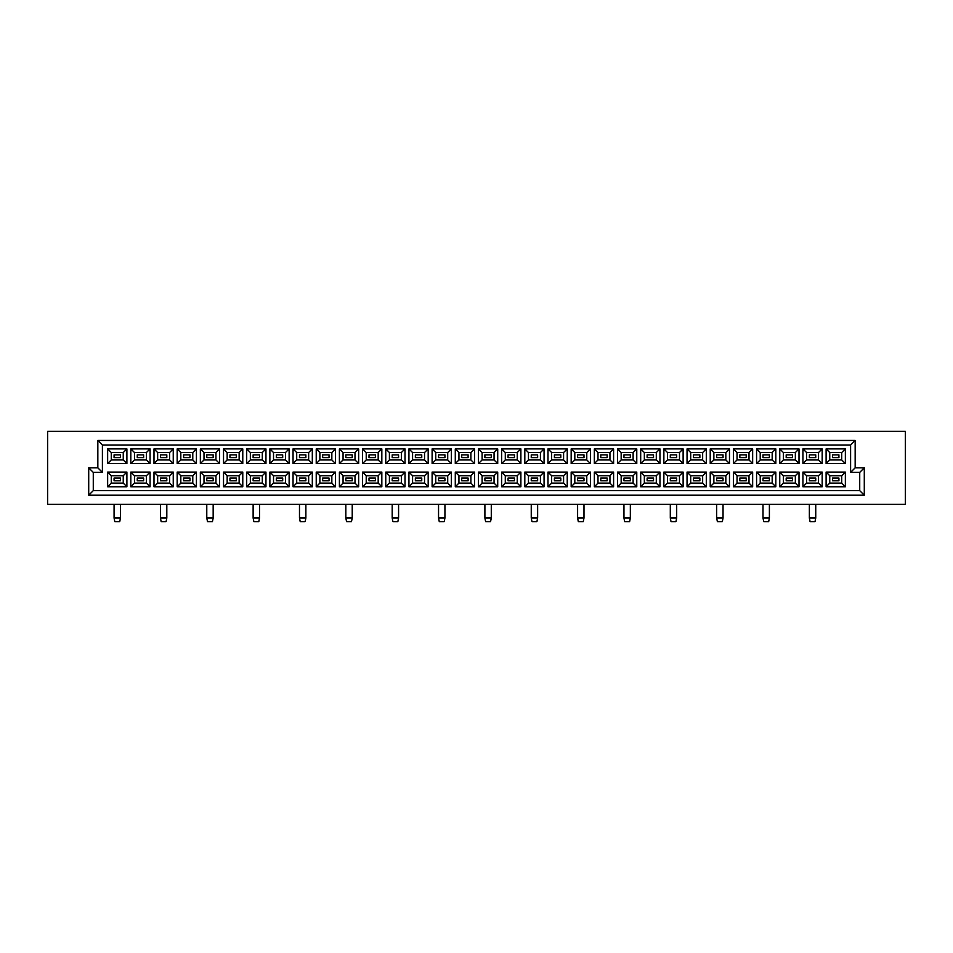<?xml version="1.0" encoding="UTF-8"?>
<svg xmlns="http://www.w3.org/2000/svg" width="953" height="953" viewBox="0 0 953 953"><rect width="100%" height="100%" fill="white"/><g stroke="black" fill="none" stroke-linecap="round" stroke-linejoin="round"><path stroke-width="1.43" d="M905.35 504.328L905.35 431.34L47.65 431.34L47.65 504.328L905.35 504.328M88.712 467.828L97.837 467.828L97.837 440.453L855.163 440.453L855.163 467.828L864.288 467.828L864.288 495.203L88.712 495.203L88.712 467.828L93.275 472.39L93.275 490.64L859.725 490.64L859.725 472.39L850.6 472.39L850.6 445.015L102.4 445.015L102.4 472.39L93.275 472.39M126.892 472.08L126.892 486.769L107.641 486.769L107.641 472.08L126.892 472.08L123.247 475.726L111.298 475.726L111.298 483.111L123.247 483.111L123.247 475.726M126.892 448.899L126.892 463.587L107.641 463.587L107.641 448.899L126.892 448.899L123.247 452.544L111.298 452.544L111.298 459.942L123.247 459.942L123.247 452.544M150.074 472.08L150.074 486.769L130.823 486.769L130.823 472.08L150.074 472.08L146.417 475.726L134.468 475.726L134.468 483.111L146.417 483.111L146.417 475.726M150.074 448.899L150.074 463.587L130.823 463.587L130.823 448.899L150.074 448.899L146.417 452.544L134.468 452.544L134.468 459.942L146.417 459.942L146.417 452.544M173.243 472.08L173.243 486.769L153.993 486.769L153.993 472.08L173.243 472.08L169.598 475.726L157.65 475.726L157.65 483.111L169.598 483.111L169.598 475.726M173.243 448.899L173.243 463.587L153.993 463.587L153.993 448.899L173.243 448.899L169.598 452.544L157.65 452.544L157.65 459.942L169.598 459.942L169.598 452.544M196.425 472.08L196.425 486.769L177.175 486.769L177.175 472.08L196.425 472.08L192.78 475.726L180.82 475.726L180.82 483.111L192.78 483.111L192.78 475.726M196.425 448.899L196.425 463.587L177.175 463.587L177.175 448.899L196.425 448.899L192.78 452.544L180.82 452.544L180.82 459.942L192.78 459.942L192.78 452.544M219.595 472.08L219.595 486.769L200.344 486.769L200.344 472.08L219.595 472.08L215.95 475.726L204.002 475.726L204.002 483.111L215.95 483.111L215.95 475.726M219.595 448.899L219.595 463.587L200.344 463.587L200.344 448.899L219.595 448.899L215.95 452.544L204.002 452.544L204.002 459.942L215.95 459.942L215.95 452.544M242.777 472.08L242.777 486.769L223.526 486.769L223.526 472.08L242.777 472.08L239.132 475.726L227.171 475.726L227.171 483.111L239.132 483.111L239.132 475.726M242.777 448.899L242.777 463.587L223.526 463.587L223.526 448.899L242.777 448.899L239.132 452.544L227.171 452.544L227.171 459.942L239.132 459.942L239.132 452.544M265.958 472.08L265.958 486.769L246.696 486.769L246.696 472.08L265.958 472.08L262.301 475.726L250.353 475.726L250.353 483.111L262.301 483.111L262.301 475.726M265.958 448.899L265.958 463.587L246.696 463.587L246.696 448.899L265.958 448.899L262.301 452.544L250.353 452.544L250.353 459.942L262.301 459.942L262.301 452.544M289.128 472.08L289.128 486.769L269.878 486.769L269.878 472.08L289.128 472.08L285.483 475.726L273.523 475.726L273.523 483.111L285.483 483.111L285.483 475.726M289.128 448.899L289.128 463.587L269.878 463.587L269.878 448.899L289.128 448.899L285.483 452.544L273.523 452.544L273.523 459.942L285.483 459.942L285.483 452.544M312.31 472.08L312.31 486.769L293.047 486.769L293.047 472.08L312.31 472.08L308.653 475.726L296.705 475.726L296.705 483.111L308.653 483.111L308.653 475.726M312.31 448.899L312.31 463.587L293.047 463.587L293.047 448.899L312.31 448.899L308.653 452.544L296.705 452.544L296.705 459.942L308.653 459.942L308.653 452.544M335.48 472.08L335.48 486.769L316.229 486.769L316.229 472.08L335.48 472.08L331.835 475.726L319.874 475.726L319.874 483.111L331.835 483.111L331.835 475.726M335.48 448.899L335.48 463.587L316.229 463.587L316.229 448.899L335.48 448.899L331.835 452.544L319.874 452.544L319.874 459.942L331.835 459.942L331.835 452.544M358.662 472.08L358.662 486.769L339.399 486.769L339.399 472.08L358.662 472.08L355.004 475.726L343.056 475.726L343.056 483.111L355.004 483.111L355.004 475.726M358.662 448.899L358.662 463.587L339.399 463.587L339.399 448.899L358.662 448.899L355.004 452.544L343.056 452.544L343.056 459.942L355.004 459.942L355.004 452.544M381.831 472.08L381.831 486.769L362.581 486.769L362.581 472.08L381.831 472.08L378.186 475.726L366.226 475.726L366.226 483.111L378.186 483.111L378.186 475.726M381.831 448.899L381.831 463.587L362.581 463.587L362.581 448.899L381.831 448.899L378.186 452.544L366.226 452.544L366.226 459.942L378.186 459.942L378.186 452.544M405.013 472.08L405.013 486.769L385.762 486.769L385.762 472.08L405.013 472.08L401.356 475.726L389.408 475.726L389.408 483.111L401.356 483.111L401.356 475.726M405.013 448.899L405.013 463.587L385.762 463.587L385.762 448.899L405.013 448.899L401.356 452.544L389.408 452.544L389.408 459.942L401.356 459.942L401.356 452.544M428.183 472.08L428.183 486.769L408.932 486.769L408.932 472.08L428.183 472.08L424.538 475.726L412.578 475.726L412.578 483.111L424.538 483.111L424.538 475.726M428.183 448.899L428.183 463.587L408.932 463.587L408.932 448.899L428.183 448.899L424.538 452.544L412.578 452.544L412.578 459.942L424.538 459.942L424.538 452.544M451.365 472.08L451.365 486.769L432.114 486.769L432.114 472.08L451.365 472.08L447.707 475.726L435.759 475.726L435.759 483.111L447.707 483.111L447.707 475.726M451.365 448.899L451.365 463.587L432.114 463.587L432.114 448.899L451.365 448.899L447.707 452.544L435.759 452.544L435.759 459.942L447.707 459.942L447.707 452.544M474.534 472.08L474.534 486.769L455.284 486.769L455.284 472.08L474.534 472.08L470.889 475.726L458.941 475.726L458.941 483.111L470.889 483.111L470.889 475.726M474.534 448.899L474.534 463.587L455.284 463.587L455.284 448.899L474.534 448.899L470.889 452.544L458.941 452.544L458.941 459.942L470.889 459.942L470.889 452.544M497.716 472.08L497.716 486.769L478.466 486.769L478.466 472.08L497.716 472.08L494.059 475.726L482.111 475.726L482.111 483.111L494.059 483.111L494.059 475.726M497.716 448.899L497.716 463.587L478.466 463.587L478.466 448.899L497.716 448.899L494.059 452.544L482.111 452.544L482.111 459.942L494.059 459.942L494.059 452.544M520.886 472.08L520.886 486.769L501.635 486.769L501.635 472.08L520.886 472.08L517.241 475.726L505.293 475.726L505.293 483.111L517.241 483.111L517.241 475.726M520.886 448.899L520.886 463.587L501.635 463.587L501.635 448.899L520.886 448.899L517.241 452.544L505.293 452.544L505.293 459.942L517.241 459.942L517.241 452.544M544.068 472.08L544.068 486.769L524.817 486.769L524.817 472.08L544.068 472.08L540.422 475.726L528.462 475.726L528.462 483.111L540.422 483.111L540.422 475.726M544.068 448.899L544.068 463.587L524.817 463.587L524.817 448.899L544.068 448.899L540.422 452.544L528.462 452.544L528.462 459.942L540.422 459.942L540.422 452.544M567.238 472.08L567.238 486.769L547.987 486.769L547.987 472.08L567.238 472.08L563.592 475.726L551.644 475.726L551.644 483.111L563.592 483.111L563.592 475.726M567.238 448.899L567.238 463.587L547.987 463.587L547.987 448.899L567.238 448.899L563.592 452.544L551.644 452.544L551.644 459.942L563.592 459.942L563.592 452.544M590.419 472.08L590.419 486.769L571.169 486.769L571.169 472.08L590.419 472.08L586.774 475.726L574.814 475.726L574.814 483.111L586.774 483.111L586.774 475.726M590.419 448.899L590.419 463.587L571.169 463.587L571.169 448.899L590.419 448.899L586.774 452.544L574.814 452.544L574.814 459.942L586.774 459.942L586.774 452.544M613.601 472.08L613.601 486.769L594.338 486.769L594.338 472.08L613.601 472.08L609.944 475.726L597.996 475.726L597.996 483.111L609.944 483.111L609.944 475.726M613.601 448.899L613.601 463.587L594.338 463.587L594.338 448.899L613.601 448.899L609.944 452.544L597.996 452.544L597.996 459.942L609.944 459.942L609.944 452.544M636.771 472.08L636.771 486.769L617.52 486.769L617.52 472.08L636.771 472.08L633.126 475.726L621.165 475.726L621.165 483.111L633.126 483.111L633.126 475.726M636.771 448.899L636.771 463.587L617.52 463.587L617.52 448.899L636.771 448.899L633.126 452.544L621.165 452.544L621.165 459.942L633.126 459.942L633.126 452.544M659.952 472.08L659.952 486.769L640.69 486.769L640.69 472.08L659.952 472.08L656.295 475.726L644.347 475.726L644.347 483.111L656.295 483.111L656.295 475.726M659.952 448.899L659.952 463.587L640.69 463.587L640.69 448.899L659.952 448.899L656.295 452.544L644.347 452.544L644.347 459.942L656.295 459.942L656.295 452.544M683.122 472.08L683.122 486.769L663.872 486.769L663.872 472.08L683.122 472.08L679.477 475.726L667.517 475.726L667.517 483.111L679.477 483.111L679.477 475.726M683.122 448.899L683.122 463.587L663.872 463.587L663.872 448.899L683.122 448.899L679.477 452.544L667.517 452.544L667.517 459.942L679.477 459.942L679.477 452.544M706.304 472.08L706.304 486.769L687.042 486.769L687.042 472.08L706.304 472.08L702.647 475.726L690.699 475.726L690.699 483.111L702.647 483.111L702.647 475.726M706.304 448.899L706.304 463.587L687.042 463.587L687.042 448.899L706.304 448.899L702.647 452.544L690.699 452.544L690.699 459.942L702.647 459.942L702.647 452.544M729.474 472.08L729.474 486.769L710.223 486.769L710.223 472.08L729.474 472.08L725.829 475.726L713.868 475.726L713.868 483.111L725.829 483.111L725.829 475.726M729.474 448.899L729.474 463.587L710.223 463.587L710.223 448.899L729.474 448.899L725.829 452.544L713.868 452.544L713.868 459.942L725.829 459.942L725.829 452.544M752.656 472.08L752.656 486.769L733.405 486.769L733.405 472.08L752.656 472.08L748.998 475.726L737.05 475.726L737.05 483.111L748.998 483.111L748.998 475.726M752.656 448.899L752.656 463.587L733.405 463.587L733.405 448.899L752.656 448.899L748.998 452.544L737.05 452.544L737.05 459.942L748.998 459.942L748.998 452.544M775.825 472.08L775.825 486.769L756.575 486.769L756.575 472.08L775.825 472.08L772.18 475.726L760.22 475.726L760.22 483.111L772.18 483.111L772.18 475.726M775.825 448.899L775.825 463.587L756.575 463.587L756.575 448.899L775.825 448.899L772.18 452.544L760.22 452.544L760.22 459.942L772.18 459.942L772.18 452.544M799.007 472.08L799.007 486.769L779.757 486.769L779.757 472.08L799.007 472.08L795.35 475.726L783.402 475.726L783.402 483.111L795.35 483.111L795.35 475.726M799.007 448.899L799.007 463.587L779.757 463.587L779.757 448.899L799.007 448.899L795.35 452.544L783.402 452.544L783.402 459.942L795.35 459.942L795.35 452.544M822.177 472.08L822.177 486.769L802.926 486.769L802.926 472.08L822.177 472.08L818.532 475.726L806.583 475.726L806.583 483.111L818.532 483.111L818.532 475.726M822.177 448.899L822.177 463.587L802.926 463.587L802.926 448.899L822.177 448.899L818.532 452.544L806.583 452.544L806.583 459.942L818.532 459.942L818.532 452.544M845.359 472.08L845.359 486.769L826.108 486.769L826.108 472.08L845.359 472.08L841.702 475.726L829.753 475.726L829.753 483.111L841.702 483.111L841.702 475.726M845.359 448.899L845.359 463.587L826.108 463.587L826.108 448.899L845.359 448.899L841.702 452.544L829.753 452.544L829.753 459.942L841.702 459.942L841.702 452.544M832.541 480.788L838.926 480.788L838.926 478.049L832.541 478.049L832.541 480.788M832.541 457.607L838.926 457.607L838.926 454.879L832.541 454.879L832.541 457.607M809.359 480.788L815.744 480.788L815.744 478.049L809.359 478.049L809.359 480.788L809.359 478.049L815.744 478.049L815.744 480.788L809.359 480.788M809.359 457.607L815.744 457.607L815.744 454.879L809.359 454.879L809.359 457.607L809.359 454.879L815.744 454.879L815.744 457.607L809.359 457.607M786.189 480.788L792.574 480.788L792.574 478.049L786.189 478.049L786.189 480.788M786.189 457.607L792.574 457.607L792.574 454.879L786.189 454.879L786.189 457.607M763.008 480.788L769.393 480.788L769.393 478.049L763.008 478.049L763.008 480.788L763.008 478.049L769.393 478.049L769.393 480.788L763.008 480.788M763.008 457.607L769.393 457.607L769.393 454.879L763.008 454.879L763.008 457.607L763.008 454.879L769.393 454.879L769.393 457.607L763.008 457.607M739.838 480.788L746.223 480.788L746.223 478.049L739.838 478.049L739.838 480.788M739.838 457.607L746.223 457.607L746.223 454.879L739.838 454.879L739.838 457.607M716.656 480.788L723.041 480.788L723.041 478.049L716.656 478.049L716.656 480.788L716.656 478.049L723.041 478.049L723.041 480.788L716.656 480.788M716.656 457.607L723.041 457.607L723.041 454.879L716.656 454.879L716.656 457.607L716.656 454.879L723.041 454.879L723.041 457.607L716.656 457.607M693.474 480.788L699.871 480.788L699.871 478.049L693.474 478.049L693.474 480.788M693.474 457.607L699.871 457.607L699.871 454.879L693.474 454.879L693.474 457.607M670.304 480.788L676.69 480.788L676.69 478.049L670.304 478.049L670.304 480.788L670.304 478.049L676.69 478.049L676.69 480.788L670.304 480.788M670.304 457.607L676.69 457.607L676.69 454.879L670.304 454.879L670.304 457.607L670.304 454.879L676.69 454.879L676.69 457.607L670.304 457.607M647.123 480.788L653.52 480.788L653.52 478.049L647.123 478.049L647.123 480.788M647.123 457.607L653.52 457.607L653.52 454.879L647.123 454.879L647.123 457.607M623.953 480.788L630.338 480.788L630.338 478.049L623.953 478.049L623.953 480.788L623.953 478.049L630.338 478.049L630.338 480.788L623.953 480.788M623.953 457.607L630.338 457.607L630.338 454.879L623.953 454.879L623.953 457.607L623.953 454.879L630.338 454.879L630.338 457.607L623.953 457.607M600.771 480.788L607.168 480.788L607.168 478.049L600.771 478.049L600.771 480.788M600.771 457.607L607.168 457.607L607.168 454.879L600.771 454.879L600.771 457.607M577.601 480.788L583.986 480.788L583.986 478.049L577.601 478.049L577.601 480.788L577.601 478.049L583.986 478.049L583.986 480.788L577.601 480.788M577.601 457.607L583.986 457.607L583.986 454.879L577.601 454.879L577.601 457.607L577.601 454.879L583.986 454.879L583.986 457.607L577.601 457.607M554.42 480.788L560.805 480.788L560.805 478.049L554.42 478.049L554.42 480.788M554.42 457.607L560.805 457.607L560.805 454.879L554.42 454.879L554.42 457.607M531.25 480.788L537.635 480.788L537.635 478.049L531.25 478.049L531.25 480.788L531.25 478.049L537.635 478.049L537.635 480.788L531.25 480.788M531.25 457.607L537.635 457.607L537.635 454.879L531.25 454.879L531.25 457.607L531.25 454.879L537.635 454.879L537.635 457.607L531.25 457.607M508.068 480.788L514.453 480.788L514.453 478.049L508.068 478.049L508.068 480.788M508.068 457.607L514.453 457.607L514.453 454.879L508.068 454.879L508.068 457.607M484.898 480.788L491.283 480.788L491.283 478.049L484.898 478.049L484.898 480.788L484.898 478.049L491.283 478.049L491.283 480.788L484.898 480.788M484.898 457.607L491.283 457.607L491.283 454.879L484.898 454.879L484.898 457.607L484.898 454.879L491.283 454.879L491.283 457.607L484.898 457.607M461.717 480.788L468.102 480.788L468.102 478.049L461.717 478.049L461.717 480.788M461.717 457.607L468.102 457.607L468.102 454.879L461.717 454.879L461.717 457.607M438.547 480.788L444.932 480.788L444.932 478.049L438.547 478.049L438.547 480.788L438.547 478.049L444.932 478.049L444.932 480.788L438.547 480.788M438.547 457.607L444.932 457.607L444.932 454.879L438.547 454.879L438.547 457.607L438.547 454.879L444.932 454.879L444.932 457.607L438.547 457.607M415.365 480.788L421.75 480.788L421.75 478.049L415.365 478.049L415.365 480.788M415.365 457.607L421.75 457.607L421.75 454.879L415.365 454.879L415.365 457.607M392.195 480.788L398.58 480.788L398.58 478.049L392.195 478.049L392.195 480.788L392.195 478.049L398.58 478.049L398.58 480.788L392.195 480.788M392.195 457.607L398.58 457.607L398.58 454.879L392.195 454.879L392.195 457.607L392.195 454.879L398.58 454.879L398.58 457.607L392.195 457.607M369.014 480.788L375.399 480.788L375.399 478.049L369.014 478.049L369.014 480.788M369.014 457.607L375.399 457.607L375.399 454.879L369.014 454.879L369.014 457.607M345.832 480.788L352.229 480.788L352.229 478.049L345.832 478.049L345.832 480.788L345.832 478.049L352.229 478.049L352.229 480.788L345.832 480.788M345.832 457.607L352.229 457.607L352.229 454.879L345.832 454.879L345.832 457.607L345.832 454.879L352.229 454.879L352.229 457.607L345.832 457.607M322.662 480.788L329.047 480.788L329.047 478.049L322.662 478.049L322.662 480.788M322.662 457.607L329.047 457.607L329.047 454.879L322.662 454.879L322.662 457.607M299.48 480.788L305.877 480.788L305.877 478.049L299.48 478.049L299.48 480.788L299.48 478.049L305.877 478.049L305.877 480.788L299.48 480.788M299.48 457.607L305.877 457.607L305.877 454.879L299.48 454.879L299.48 457.607L299.48 454.879L305.877 454.879L305.877 457.607L299.48 457.607M276.31 480.788L282.696 480.788L282.696 478.049L276.31 478.049L276.31 480.788M276.31 457.607L282.696 457.607L282.696 454.879L276.31 454.879L276.31 457.607M253.129 480.788L259.526 480.788L259.526 478.049L253.129 478.049L253.129 480.788L253.129 478.049L259.526 478.049L259.526 480.788L253.129 480.788M253.129 457.607L259.526 457.607L259.526 454.879L253.129 454.879L253.129 457.607L253.129 454.879L259.526 454.879L259.526 457.607L253.129 457.607M229.959 480.788L236.344 480.788L236.344 478.049L229.959 478.049L229.959 480.788M229.959 457.607L236.344 457.607L236.344 454.879L229.959 454.879L229.959 457.607M206.777 480.788L213.162 480.788L213.162 478.049L206.777 478.049L206.777 480.788L206.777 478.049L213.162 478.049L213.162 480.788L206.777 480.788M206.777 457.607L213.162 457.607L213.162 454.879L206.777 454.879L206.777 457.607L206.777 454.879L213.162 454.879L213.162 457.607L206.777 457.607M183.607 480.788L189.992 480.788L189.992 478.049L183.607 478.049L183.607 480.788M183.607 457.607L189.992 457.607L189.992 454.879L183.607 454.879L183.607 457.607M160.426 480.788L166.811 480.788L166.811 478.049L160.426 478.049L160.426 480.788L160.426 478.049L166.811 478.049L166.811 480.788L160.426 480.788M160.426 457.607L166.811 457.607L166.811 454.879L160.426 454.879L160.426 457.607L160.426 454.879L166.811 454.879L166.811 457.607L160.426 457.607M137.256 480.788L143.641 480.788L143.641 478.049L137.256 478.049L137.256 480.788M137.256 457.607L143.641 457.607L143.641 454.879L137.256 454.879L137.256 457.607M114.074 480.788L120.459 480.788L120.459 478.049L114.074 478.049L114.074 480.788L114.074 478.049L120.459 478.049L120.459 480.788L114.074 480.788M114.074 457.607L120.459 457.607L120.459 454.879L114.074 454.879L114.074 457.607L114.074 454.879L120.459 454.879L120.459 457.607L114.074 457.607M829.753 452.544L826.108 448.899M829.753 459.942L826.108 463.587M845.359 463.587L841.702 459.942M829.753 475.726L826.108 472.08M829.753 483.111L826.108 486.769M845.359 486.769L841.702 483.111M806.583 452.544L802.926 448.899M806.583 459.942L802.926 463.587M822.177 463.587L818.532 459.942M806.583 475.726L802.926 472.08M806.583 483.111L802.926 486.769M822.177 486.769L818.532 483.111M783.402 452.544L779.757 448.899M783.402 459.942L779.757 463.587M799.007 463.587L795.35 459.942M783.402 475.726L779.757 472.08M783.402 483.111L779.757 486.769M799.007 486.769L795.35 483.111M760.22 452.544L756.575 448.899M760.22 459.942L756.575 463.587M775.825 463.587L772.18 459.942M760.22 475.726L756.575 472.08M760.22 483.111L756.575 486.769M775.825 486.769L772.18 483.111M737.05 452.544L733.405 448.899M737.05 459.942L733.405 463.587M752.656 463.587L748.998 459.942M737.05 475.726L733.405 472.08M737.05 483.111L733.405 486.769M752.656 486.769L748.998 483.111M713.868 452.544L710.223 448.899M713.868 459.942L710.223 463.587M729.474 463.587L725.829 459.942M713.868 475.726L710.223 472.08M713.868 483.111L710.223 486.769M729.474 486.769L725.829 483.111M690.699 452.544L687.042 448.899M690.699 459.942L687.042 463.587M706.304 463.587L702.647 459.942M690.699 475.726L687.042 472.08M690.699 483.111L687.042 486.769M706.304 486.769L702.647 483.111M667.517 452.544L663.872 448.899M667.517 459.942L663.872 463.587M683.122 463.587L679.477 459.942M667.517 475.726L663.872 472.08M667.517 483.111L663.872 486.769M683.122 486.769L679.477 483.111M644.347 452.544L640.69 448.899M644.347 459.942L640.69 463.587M659.952 463.587L656.295 459.942M644.347 475.726L640.69 472.08M644.347 483.111L640.69 486.769M659.952 486.769L656.295 483.111M621.165 452.544L617.52 448.899M621.165 459.942L617.52 463.587M636.771 463.587L633.126 459.942M621.165 475.726L617.52 472.08M621.165 483.111L617.52 486.769M636.771 486.769L633.126 483.111M597.996 452.544L594.338 448.899M597.996 459.942L594.338 463.587M613.601 463.587L609.944 459.942M597.996 475.726L594.338 472.08M597.996 483.111L594.338 486.769M613.601 486.769L609.944 483.111M574.814 452.544L571.169 448.899M574.814 459.942L571.169 463.587M590.419 463.587L586.774 459.942M574.814 475.726L571.169 472.08M574.814 483.111L571.169 486.769M590.419 486.769L586.774 483.111M551.644 452.544L547.987 448.899M551.644 459.942L547.987 463.587M567.238 463.587L563.592 459.942M551.644 475.726L547.987 472.08M551.644 483.111L547.987 486.769M567.238 486.769L563.592 483.111M528.462 452.544L524.817 448.899M528.462 459.942L524.817 463.587M544.068 463.587L540.422 459.942M528.462 475.726L524.817 472.08M528.462 483.111L524.817 486.769M544.068 486.769L540.422 483.111M505.293 452.544L501.635 448.899M505.293 459.942L501.635 463.587M520.886 463.587L517.241 459.942M505.293 475.726L501.635 472.08M505.293 483.111L501.635 486.769M520.886 486.769L517.241 483.111M482.111 452.544L478.466 448.899M482.111 459.942L478.466 463.587M497.716 463.587L494.059 459.942M482.111 475.726L478.466 472.08M482.111 483.111L478.466 486.769M497.716 486.769L494.059 483.111M458.941 452.544L455.284 448.899M458.941 459.942L455.284 463.587M474.534 463.587L470.889 459.942M458.941 475.726L455.284 472.08M458.941 483.111L455.284 486.769M474.534 486.769L470.889 483.111M435.759 452.544L432.114 448.899M435.759 459.942L432.114 463.587M451.365 463.587L447.707 459.942M435.759 475.726L432.114 472.08M435.759 483.111L432.114 486.769M451.365 486.769L447.707 483.111M412.578 452.544L408.932 448.899M412.578 459.942L408.932 463.587M428.183 463.587L424.538 459.942M412.578 475.726L408.932 472.08M412.578 483.111L408.932 486.769M428.183 486.769L424.538 483.111M389.408 452.544L385.762 448.899M389.408 459.942L385.762 463.587M405.013 463.587L401.356 459.942M389.408 475.726L385.762 472.08M389.408 483.111L385.762 486.769M405.013 486.769L401.356 483.111M366.226 452.544L362.581 448.899M366.226 459.942L362.581 463.587M381.831 463.587L378.186 459.942M366.226 475.726L362.581 472.08M366.226 483.111L362.581 486.769M381.831 486.769L378.186 483.111M343.056 452.544L339.399 448.899M343.056 459.942L339.399 463.587M358.662 463.587L355.004 459.942M343.056 475.726L339.399 472.08M343.056 483.111L339.399 486.769M358.662 486.769L355.004 483.111M319.874 452.544L316.229 448.899M319.874 459.942L316.229 463.587M335.48 463.587L331.835 459.942M319.874 475.726L316.229 472.08M319.874 483.111L316.229 486.769M335.48 486.769L331.835 483.111M296.705 452.544L293.047 448.899M296.705 459.942L293.047 463.587M312.31 463.587L308.653 459.942M296.705 475.726L293.047 472.08M296.705 483.111L293.047 486.769M312.31 486.769L308.653 483.111M273.523 452.544L269.878 448.899M273.523 459.942L269.878 463.587M289.128 463.587L285.483 459.942M273.523 475.726L269.878 472.08M273.523 483.111L269.878 486.769M289.128 486.769L285.483 483.111M250.353 452.544L246.696 448.899M250.353 459.942L246.696 463.587M265.958 463.587L262.301 459.942M250.353 475.726L246.696 472.08M250.353 483.111L246.696 486.769M265.958 486.769L262.301 483.111M227.171 452.544L223.526 448.899M227.171 459.942L223.526 463.587M242.777 463.587L239.132 459.942M227.171 475.726L223.526 472.08M227.171 483.111L223.526 486.769M242.777 486.769L239.132 483.111M204.002 452.544L200.344 448.899M204.002 459.942L200.344 463.587M219.595 463.587L215.95 459.942M204.002 475.726L200.344 472.08M204.002 483.111L200.344 486.769M219.595 486.769L215.95 483.111M180.82 452.544L177.175 448.899M180.82 459.942L177.175 463.587M196.425 463.587L192.78 459.942M180.82 475.726L177.175 472.08M180.82 483.111L177.175 486.769M196.425 486.769L192.78 483.111M157.65 452.544L153.993 448.899M157.65 459.942L153.993 463.587M173.243 463.587L169.598 459.942M157.65 475.726L153.993 472.08M157.65 483.111L153.993 486.769M173.243 486.769L169.598 483.111M134.468 452.544L130.823 448.899M134.468 459.942L130.823 463.587M150.074 463.587L146.417 459.942M134.468 475.726L130.823 472.08M134.468 483.111L130.823 486.769M150.074 486.769L146.417 483.111M111.298 452.544L107.641 448.899M111.298 459.942L107.641 463.587M126.892 463.587L123.247 459.942M111.298 475.726L107.641 472.08M111.298 483.111L107.641 486.769M126.892 486.769L123.247 483.111M93.275 490.64L88.712 495.203M859.725 490.64L864.288 495.203M97.837 467.828L102.4 472.39M859.725 472.39L864.288 467.828M97.837 440.453L102.4 445.015M850.6 472.39L855.163 467.828M855.163 440.453L850.6 445.015M815.744 518.015L815.018 521.66L810.086 521.66L809.359 518.015L815.744 518.015L815.744 504.328M809.359 504.328L809.359 518.015M769.393 518.015L768.666 521.66L763.734 521.66L763.008 518.015L769.393 518.015L769.393 504.328M763.008 504.328L763.008 518.015M723.041 518.015L722.314 521.66L717.383 521.66L716.656 518.015L723.041 518.015L723.041 504.328M716.656 504.328L716.656 518.015M676.69 518.015L675.963 521.66L671.031 521.66L670.304 518.015L676.69 518.015L676.69 504.328M670.304 504.328L670.304 518.015M630.338 518.015L629.611 521.66L624.68 521.66L623.953 518.015L630.338 518.015L630.338 504.328M623.953 504.328L623.953 518.015M583.986 518.015L583.26 521.66L578.328 521.66L577.601 518.015L583.986 518.015L583.986 504.328M577.601 504.328L577.601 518.015M537.635 518.015L536.908 521.66L531.977 521.66L531.25 518.015L537.635 518.015L537.635 504.328M531.25 504.328L531.25 518.015M491.283 518.015L490.557 521.66L485.625 521.66L484.898 518.015L491.283 518.015L491.283 504.328M484.898 504.328L484.898 518.015M444.932 518.015L444.205 521.66L439.273 521.66L438.547 518.015L444.932 518.015L444.932 504.328M438.547 504.328L438.547 518.015M398.58 518.015L397.842 521.66L392.922 521.66L392.195 518.015L398.58 518.015L398.58 504.328M392.195 504.328L392.195 518.015M352.229 518.015L351.49 521.66L346.57 521.66L345.832 518.015L352.229 518.015L352.229 504.328M345.832 504.328L345.832 518.015M305.877 518.015L305.139 521.66L300.219 521.66L299.48 518.015L305.877 518.015L305.877 504.328M299.48 504.328L299.48 518.015M259.526 518.015L258.787 521.66L253.867 521.66L253.129 518.015L259.526 518.015L259.526 504.328M253.129 504.328L253.129 518.015M213.162 518.015L212.436 521.66L207.516 521.66L206.777 518.015L213.162 518.015L213.162 504.328M206.777 504.328L206.777 518.015M166.811 518.015L166.084 521.66L161.164 521.66L160.426 518.015L166.811 518.015L166.811 504.328M160.426 504.328L160.426 518.015M120.459 518.015L119.733 521.66L114.801 521.66L114.074 518.015L120.459 518.015L120.459 504.328M114.074 504.328L114.074 518.015"/></g></svg>
